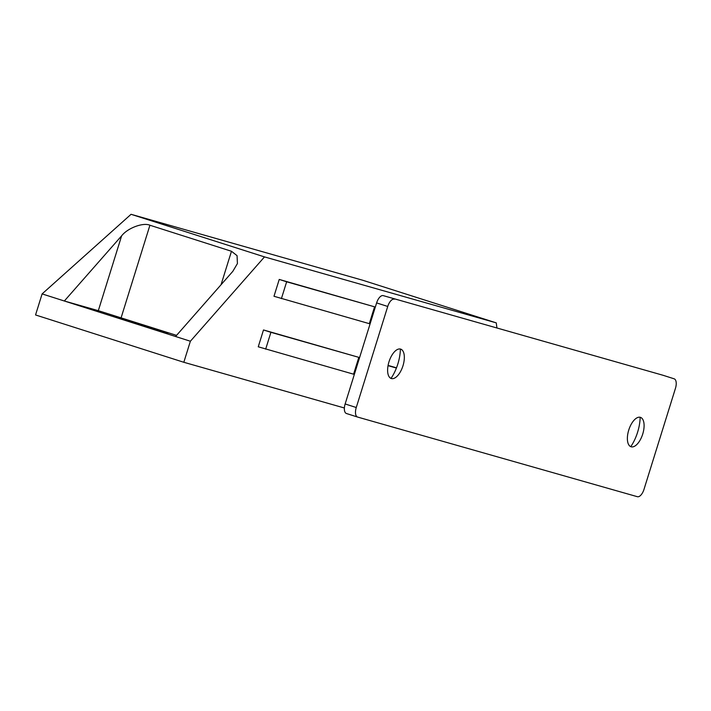 <?xml version="1.0" encoding="UTF-8"?>
<svg xmlns="http://www.w3.org/2000/svg" width="711" height="711" viewBox="0 0 711 711"><rect width="100%" height="100%" fill="white"/><g stroke="black" fill="none" stroke-linecap="round" stroke-linejoin="round"><path stroke-width="1.07" d="M391.006 378.412A28.671 13.5 107.7 0 0 397.84 363.961A28.671 13.5 107.7 0 0 400.382 349.03M388.979 361.819A15.438 7.27 107.7 0 0 388.553 375.692A15.438 7.27 107.7 0 0 395.698 377.425A15.438 7.27 107.7 0 0 402.968 365.801A15.438 7.27 107.7 0 0 403.635 352.558A15.438 7.27 107.7 0 0 396.676 349.91A15.438 7.27 107.7 0 0 388.979 361.819M640.149 417.277A28.671 13.5 -72.3 0 1 637.607 432.208A28.671 13.5 -72.3 0 1 630.764 446.659M628.746 430.066A15.438 7.27 -72.3 0 1 636.443 418.148A15.438 7.27 -72.3 0 1 643.402 420.796A15.438 7.27 -72.3 0 1 642.726 434.048A15.438 7.27 -72.3 0 1 635.465 445.673A15.438 7.27 -72.3 0 1 628.311 443.94A15.438 7.27 -72.3 0 1 628.746 430.066M357.517 417.037L346.515 413.526A8.825 4.15 -72.3 0 1 346.453 413.509A8.825 4.15 -72.3 0 1 345.137 403.964L376.617 302.913A8.825 4.15 -72.3 0 1 383.238 295.625L662.954 375.248A8.825 4.15 -72.3 0 1 663.016 375.266A8.825 4.15 -72.3 0 1 663.079 375.284M383.238 295.625L662.954 375.248M394.356 299.18A8.825 4.15 107.7 0 0 387.735 306.459L376.617 302.913M345.137 403.964L356.264 407.51L387.735 306.459M356.264 407.51A8.825 4.15 107.7 0 0 357.571 417.055A8.825 4.15 107.7 0 0 357.633 417.073L637.358 496.696A8.825 4.15 107.7 0 0 643.979 489.408L675.45 388.357A8.825 4.15 107.7 0 0 674.135 378.812A8.825 4.15 107.7 0 0 674.072 378.794M131.055 214.304L42.109 293.91L64.346 301.002L121.625 235.839C127.624 228.044 143.195 222.214 149.923 225.236L231.475 251.267L237.065 255.667L237.421 263.559L232.826 271.335L175.555 336.499L190.379 341.236L264.501 256.902L496.269 322.874L362.823 280.276L131.055 214.304L264.501 256.902M496.918 327.984L496.269 322.874M273.984 296.274L279.236 279.432L374.564 306.823L369.311 323.665L273.984 296.274M258.253 346.799L263.497 329.957L358.824 357.349L353.58 374.19L258.253 346.799M388.082 365.418L396.498 367.818M42.109 293.91L35.55 314.955L183.82 362.281L190.379 341.236M183.82 362.281L344.382 407.99M176.55 335.37L98.314 310.671L64.346 301.002L175.555 336.499M113.742 316.368L167.992 333.263L113.742 316.368M388.037 365.658L396.409 368.04M265.665 349.163L270.909 332.321L263.497 329.957M270.909 332.321L358.824 357.349M281.405 298.638L286.649 281.796L279.236 279.432M286.649 281.796L374.564 306.823M121.625 235.839L98.314 310.671M231.475 251.267L221.05 284.729M149.923 225.236L121.137 317.684M130.362 321.674L130.531 321.15M346.453 413.509L357.571 417.055M663.016 375.266L674.135 378.812"/></g></svg>
